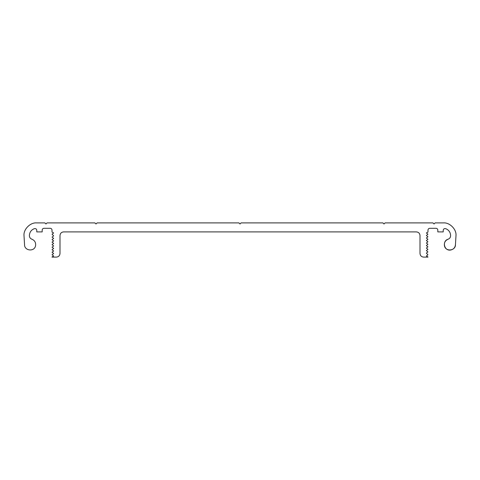 <?xml version="1.0" encoding="UTF-8"?>
<svg xmlns="http://www.w3.org/2000/svg" width="480" height="480" viewBox="0 0 480 480"><rect width="100%" height="100%" fill="white"/><g stroke="black" fill="none" stroke-linecap="round" stroke-linejoin="round"><path stroke-width="0.72" d="M52.02 231.9L52.02 230.1C51.906 229.014 51.306 228.414 50.22 228.3L43.98 228.3C42.894 228.414 42.294 229.014 42.18 230.1L42.18 231.9L36.78 231.9L36.78 230.346C36.576 228.996 35.796 228.42 34.44 228.63C35.796 228.42 36.576 228.996 36.78 230.346M24.54 244.5C24.204 250.962 34.536 252.066 35.574 245.676C35.964 242.592 34.728 240.432 31.872 239.202C34.728 240.432 35.964 242.592 35.574 245.676C34.536 252.066 24.204 250.962 24.54 244.5L24 235.5C23.436 229.266 30.366 222.336 36.6 222.9C30.366 222.336 23.436 229.266 24 235.5M456 235.5C456.564 229.266 449.634 222.336 443.4 222.9C449.634 222.336 456.564 229.266 456 235.5L455.46 244.5C455.19 247.596 453.522 249.45 450.474 250.05C444.084 251.064 441.888 240.912 448.128 239.202C445.272 240.432 444.036 242.592 444.426 245.676C445.464 252.066 455.796 250.962 455.46 244.5M443.22 230.346C443.424 228.996 444.204 228.42 445.56 228.63C444.204 228.42 443.424 228.996 443.22 230.346L443.22 231.9L437.82 231.9L437.82 230.1C437.706 229.014 437.106 228.414 436.02 228.3L429.78 228.3C428.694 228.414 428.094 229.014 427.98 230.1L427.98 231.9M427.98 257.1L423.6 257.1C421.428 256.872 420.228 255.672 420 253.5C420.228 255.672 421.428 256.872 423.6 257.1M56.4 257.1C58.572 256.872 59.772 255.672 60 253.5C59.772 255.672 58.572 256.872 56.4 257.1L52.02 257.1M52.068 256.92L53.628 256.02L52.068 254.76L53.628 253.5L52.068 252.24L53.628 250.98L52.068 249.72L53.628 248.46L52.068 247.2L53.628 245.94L52.068 244.68L53.628 243.42L52.068 242.16L53.628 240.9L52.068 239.64L53.628 238.38L52.068 237.12L53.628 235.86L52.068 234.24L53.628 232.98L52.068 232.08M34.44 228.63C31.284 229.836 29.604 232.128 29.4 235.5L29.4 235.782C29.496 237.45 30.318 238.59 31.872 239.202M36.6 222.9L44.88 222.9L45.96 223.98L47.04 222.9L94.92 222.9L96 223.98L97.08 222.9L238.92 222.9L240 223.98L241.08 222.9L382.92 222.9L384 223.98L385.08 222.9L432.96 222.9L434.04 223.98L435.12 222.9L443.4 222.9M448.128 239.202C449.682 238.59 450.504 237.45 450.6 235.782L450.6 235.5C450.396 232.128 448.716 229.836 445.56 228.63M427.932 232.08L426.372 232.98L427.932 234.24L426.372 235.5L427.932 236.76L426.372 238.02L427.932 239.28L426.372 240.54L427.932 241.8L426.372 243.06L427.932 244.32L426.372 245.58L427.932 246.84L426.372 248.1L427.932 249.36L426.372 250.62L427.932 251.88L426.372 253.14L427.932 254.76L426.372 256.02L427.932 256.92M420 253.5L420 235.5C419.772 233.328 418.572 232.128 416.4 231.9L63.6 231.9C61.428 232.128 60.228 233.328 60 235.5L60 253.5"/></g></svg>
